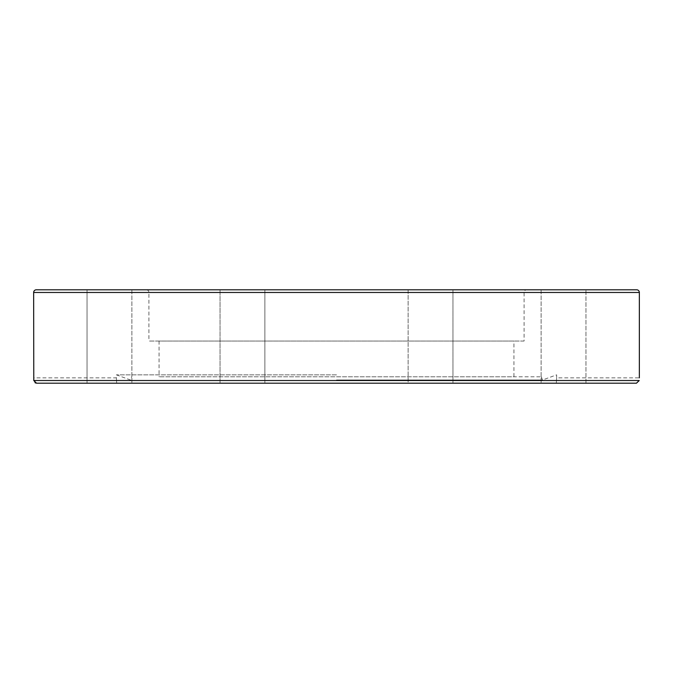 <?xml version="1.0" encoding="UTF-8"?>
<svg xmlns="http://www.w3.org/2000/svg" width="673" height="673" viewBox="0 0 673 673"><rect width="100%" height="100%" fill="white"/><g stroke="black" fill="none" stroke-linecap="round" stroke-linejoin="round"><path stroke-width="0.5" stroke-dasharray="3.37 2.52" d="M36.317 289.802L636.683 289.802M336.5 379.993L542.488 379.993L336.5 379.993M336.5 376.787L541.328 376.787L336.5 376.787M336.5 374.844L116.37 374.844L336.5 374.844M264.868 383.198L264.868 289.802L220.046 289.802L264.868 289.802L220.046 289.802L264.868 289.802L264.868 383.198L220.046 383.198L220.046 289.802L220.046 383.198L264.868 383.198L220.046 383.198M452.954 383.198L408.132 383.198L408.132 289.802L452.954 289.802L408.132 289.802L452.954 289.802L408.132 289.802L408.132 383.198L452.954 383.198L408.132 383.198L452.954 383.198L452.954 289.802L452.954 383.198M93.606 383.198L131.874 383.198L93.606 383.198M125.304 289.802L87.044 289.802L125.304 289.802M109.455 289.802L131.874 289.802L109.455 289.802M579.394 383.198L116.69 383.198C116.278 376.157 116.278 376.157 116.69 383.198C116.278 376.157 116.278 376.157 116.69 383.198L87.044 383.198L87.044 289.802L87.044 383.198L556.31 383.198C556.722 376.157 556.722 376.157 556.31 383.198C556.722 376.157 556.722 376.157 556.31 383.198L579.394 383.198M547.696 289.802L585.956 289.802L547.696 289.802M563.545 289.802L541.126 289.802L563.545 289.802M513.945 341.034L159.055 341.034L513.945 341.034L513.945 376.787L159.055 376.787L513.945 376.787M159.055 341.034L159.055 376.787M526.749 289.802L146.251 289.802L526.749 289.802A2.667 2.667 0 0 0 524.082 292.477L524.082 341.034L148.918 341.034L524.082 341.034M146.251 289.802A2.667 2.667 0 0 1 148.918 292.477L148.918 341.034M35.097 382.769L33.776 380.523L639.224 380.523L636.448 383.198M541.328 376.787L542.488 379.993L556.63 374.844L556.63 377.856L639.35 377.856L639.308 378.63M33.776 380.523L33.65 377.856L116.37 377.856L116.37 374.844L130.512 379.993L131.672 376.787M36.359 383.189L35.627 383.03M109.455 383.198L131.874 383.198L109.455 383.198M639.35 292.477L33.65 292.477M148.918 292.477L524.082 292.477L148.918 292.477M585.956 383.198L585.956 289.802L585.956 383.198M541.126 289.802L541.126 383.198L541.126 289.802M131.874 289.802L131.874 383.198L131.874 289.802"/><path stroke-width="1.01" d="M33.776 380.523L36.552 383.198L636.448 383.198L639.224 380.523L33.776 380.523L33.65 292.477L639.35 292.477L639.35 377.856M639.35 292.477A2.667 2.667 0 0 0 636.683 289.802L36.317 289.802A2.667 2.667 0 0 0 33.65 292.477M36.552 383.198L636.448 383.198M264.868 383.198L220.046 383.198M35.627 383.03L35.097 382.769"/></g></svg>
